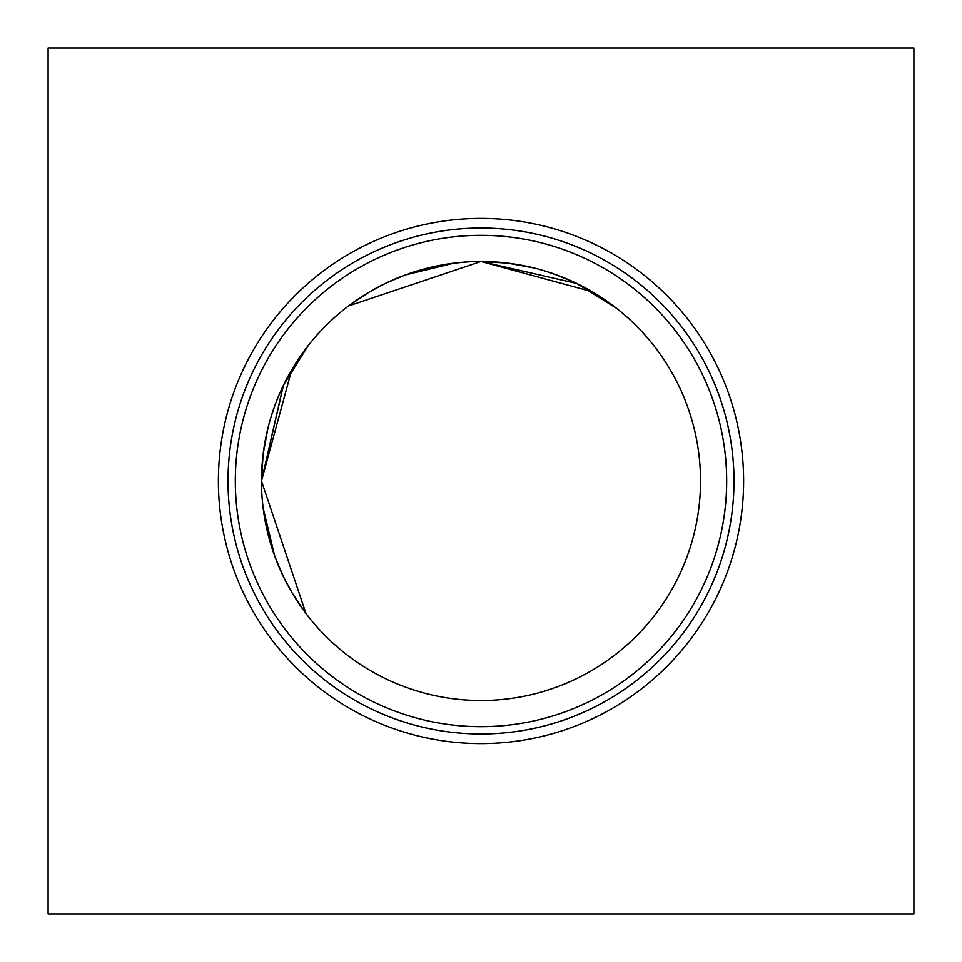 <?xml version="1.0" encoding="UTF-8"?>
<svg xmlns="http://www.w3.org/2000/svg" width="962" height="962" viewBox="0 0 962 962"><rect width="100%" height="100%" fill="white"/><g stroke="black" fill="none" stroke-linecap="round" stroke-linejoin="round"><path stroke-width="1.44" d="M267.737 533.08L263.143 508.068L267.881 533.682L263.155 508.128L267.881 533.682L263.155 508.128L274.687 556.024M267.905 533.73L274.94 556.697L267.905 533.73M306.012 613.552L300.841 606.445M300.613 606.12L292.316 593.205L300.613 606.12L292.316 593.205L283.525 576.887L292.316 593.205L306 613.54L300.228 605.567M267.869 533.633L274.879 556.553M286.075 581.974L292.352 593.277M300.721 606.264L303.355 609.98M279.088 567.159L274.964 556.782M305.976 348.497L300.288 356.361L283.489 385.161L291.763 369.721L261.472 481L283.441 385.281L261.472 481L305.976 613.503M283.405 576.647L275.012 556.89M218.386 481A262.614 262.614 0 0 0 481 743.614A262.614 262.614 0 0 0 743.614 481A262.614 262.614 0 0 0 481 218.386A262.614 262.614 0 0 0 218.386 481M228.006 481A252.994 252.994 0 0 0 481 733.994A252.994 252.994 0 0 0 733.994 481A252.994 252.994 0 0 0 481 228.006A252.994 252.994 0 0 0 228.006 481M235.317 481A245.683 245.683 0 0 0 481 726.683A245.683 245.683 0 0 0 726.683 481A245.683 245.683 0 0 0 481 235.317A245.683 245.683 0 0 0 235.317 481M308.093 345.743L283.465 385.221L261.472 481L283.189 385.798L261.472 481A219.528 219.528 0 0 0 481 700.528A219.528 219.528 0 0 0 700.528 481A219.528 219.528 0 0 0 481 261.472A219.528 219.528 0 0 0 261.472 481L263.119 454.196M453.872 263.155L405.327 274.928M348.448 306.012L355.555 300.841M355.88 300.613L368.795 292.316L355.88 300.613L368.795 292.316L385.113 283.525L368.819 292.304L355.88 300.613L368.795 292.316L348.46 306L356.469 300.216M467.316 261.904L454.016 263.131M428.367 267.869L405.447 274.879M375.505 288.48L368.723 292.352M355.736 300.721L352.02 303.355M394.841 279.088L405.218 274.964M428.92 267.737L453.932 263.143M605.639 300.288L616.257 308.093L576.779 283.465L481 261.472L348.497 305.976M385.353 283.405L405.11 275M48.1 48.1L48.1 913.9L913.9 913.9L913.9 48.1L48.1 48.1M508.14 263.155L533.898 267.941M545.658 271.212L557.479 275.228M576.659 283.417L586.002 288.203M585.593 287.987L576.719 283.441L585.593 287.987L576.719 283.441L481 261.472L592.279 291.763L481 261.472L507.804 263.119M585.858 288.131L593.434 292.448M615.584 307.563L616.257 308.093M576.382 283.273L556.048 274.699M533.525 267.845L507.383 263.059M576.719 283.441L481 261.472L576.719 283.441M271.212 416.342L275.228 404.521M288.131 376.142L292.448 368.566M267.845 428.475L263.059 454.617M263.155 453.86L267.941 428.102M283.417 385.329L288.203 375.998"/></g></svg>

